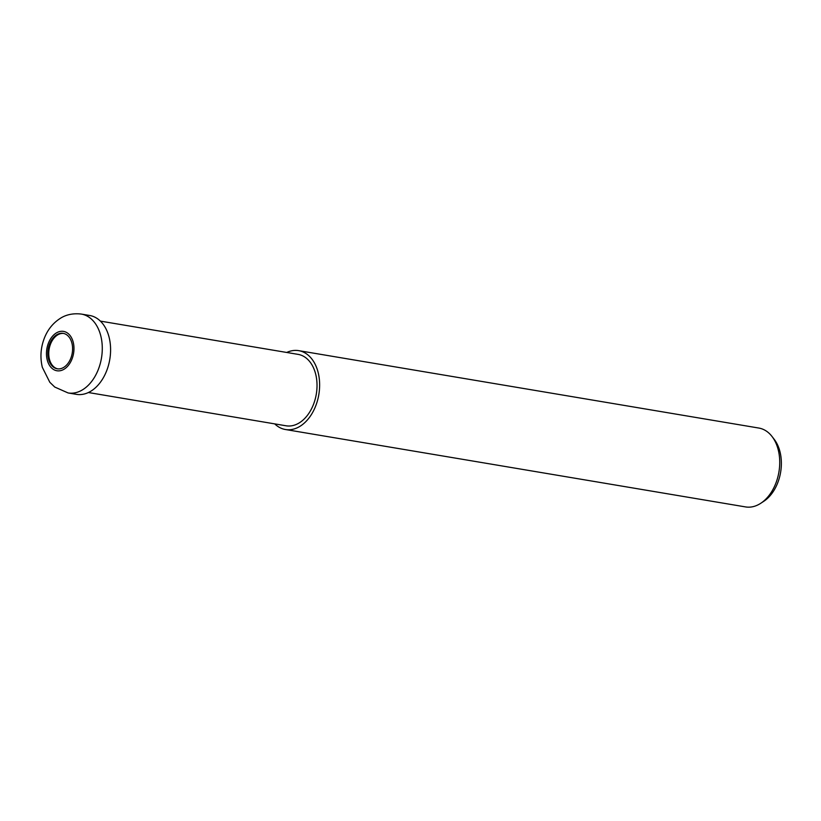 <?xml version="1.0" encoding="UTF-8"?>
<svg xmlns="http://www.w3.org/2000/svg" width="821" height="821" viewBox="0 0 821 821"><rect width="100%" height="100%" fill="white"/><g stroke="black" fill="none" stroke-linecap="round" stroke-linejoin="round"><path stroke-width="1.23" d="M63.658 333.449A17.97 12.182 -80.5 0 0 51.826 341.29A17.97 12.182 -80.5 0 0 49.434 359.208A17.97 12.182 -80.5 0 0 57.696 368.855M88.381 392.53L286.077 425.791A36.216 24.558 -80.5 0 0 310.512 410.674A36.216 24.558 -80.5 0 0 315.644 373.996A36.216 24.558 -80.5 0 0 298.085 354.374L100.398 321.114M274.727 423.882A39.993 27.124 -80.5 0 0 285.441 429.516L745.54 506.916A39.993 27.124 -80.5 0 0 760.81 503.252A39.993 27.124 -80.5 0 0 778.205 449.713A39.993 27.124 -80.5 0 0 772.038 436.505A39.993 27.124 -80.5 0 0 758.809 428.049L298.711 350.649A39.993 27.124 -80.5 0 0 286.734 352.466M285.441 429.516A39.993 27.124 -80.5 0 0 312.432 412.819A39.993 27.124 -80.5 0 0 318.107 372.313A39.993 27.124 -80.5 0 0 298.711 350.649M760.81 503.252L763.807 501.282A37.099 25.164 -80.5 0 0 779.95 451.612A37.099 25.164 -80.5 0 0 774.234 439.358L772.038 436.505M71.909 343.096A17.97 12.182 -80.5 0 0 63.196 333.357A17.97 12.182 -80.5 0 0 51.076 340.859A17.97 12.182 -80.5 0 0 48.521 359.054A17.97 12.182 -80.5 0 0 57.234 368.793A17.97 12.182 -80.5 0 0 69.364 361.291A17.97 12.182 -80.5 0 0 71.909 343.096M68.102 392.951L76.404 394.347A39.993 27.124 -80.5 0 0 103.395 377.65A39.993 27.124 -80.5 0 0 109.07 337.144A39.993 27.124 -80.5 0 0 89.674 315.48L81.371 314.084C69.549 312.627 62.447 316.937 60.066 318.517C53.201 322.981 48.111 329.17 44.786 337.082C40.711 346.996 39.89 357.084 42.333 367.336L49.814 382.278L54.75 387.05L68.102 392.951A39.993 27.124 -80.5 0 0 95.092 376.254A39.993 27.124 -80.5 0 0 100.757 335.748A39.993 27.124 -80.5 0 0 81.371 314.084M73.213 342.203A19.961 13.536 -80.5 0 0 55.705 333.357A19.961 13.536 -80.5 0 0 47.228 359.947A19.961 13.536 -80.5 0 0 64.736 368.793A19.961 13.536 -80.5 0 0 73.213 342.203"/></g></svg>
